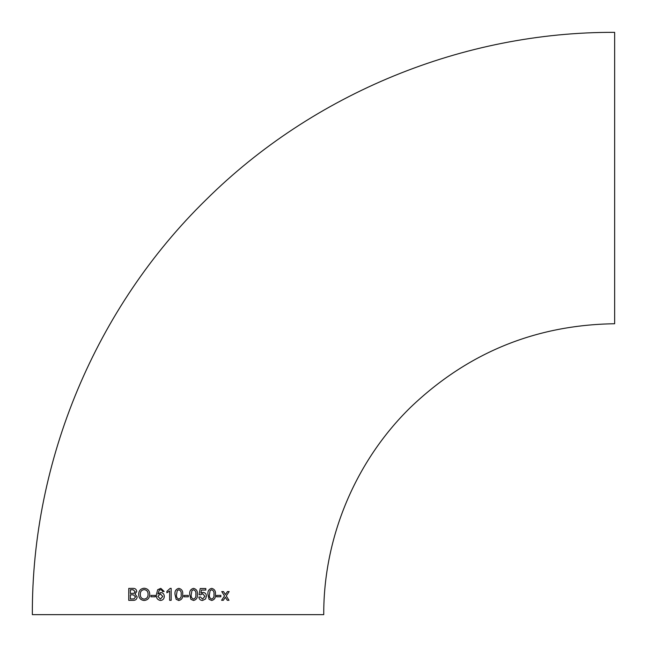 <?xml version="1.0" encoding="UTF-8"?>
<svg xmlns="http://www.w3.org/2000/svg" width="647" height="647" viewBox="0 0 647 647"><rect width="100%" height="100%" fill="white"/><g stroke="black" fill="none" stroke-linecap="round" stroke-linejoin="round"><path stroke-width="0.97" d="M178.273 600.432L178.847 600.473C181.767 599.769 183.052 597.763 182.689 594.431C183.061 591.107 181.775 589.085 178.847 588.382C175.911 589.077 174.633 591.099 175.005 594.431L176.17 599.316L178.847 600.473C181.767 599.769 183.052 597.763 182.689 594.431C183.061 591.107 181.775 589.085 178.847 588.382L178.839 588.382C175.911 589.077 174.633 591.099 175.005 594.431L176.17 599.316M32.35 614.65C31.711 460.454 95.813 307.398 206.15 199.68C313.431 93.241 463.527 31.76 614.65 32.35L614.65 323.743C535.667 324.867 467.644 352.736 410.57 407.335C355.446 461.149 323.419 537.617 323.743 614.65L32.35 614.65L323.743 614.65M227.259 600.287L228.989 600.279L226.256 595.927L229.159 591.56L227.429 591.568L225.415 594.585L223.514 591.576L221.759 591.576L224.517 595.936L221.581 600.295L223.336 600.295L225.358 597.27L227.259 600.287L228.981 600.279L226.248 595.927L229.151 591.56M216.591 596.785L220.862 596.777L220.87 595.402L216.599 595.41L216.591 596.785L220.853 596.777L220.862 595.402M211.698 588.382C208.835 589.077 207.582 591.099 207.938 594.423L209.07 599.316L211.682 600.465C214.521 599.761 215.766 597.747 215.419 594.423C215.783 591.099 214.545 589.085 211.698 588.382L211.698 588.382C214.545 589.085 215.783 591.099 215.411 594.423L215.419 594.423C215.758 597.747 214.513 599.761 211.674 600.465M202.972 592.361L200.869 593.153L201.468 590.064L205.827 590.064L205.827 588.535L200.23 588.535L199.025 594.658L200.538 594.803L202.721 593.744L204.921 596.316L202.551 599.09L200.392 596.946L198.872 597.1C199.187 599.243 200.408 600.367 202.543 600.465L205.528 599.017L206.433 596.219C206.336 593.914 205.188 592.628 202.972 592.361C205.188 592.628 206.336 593.914 206.425 596.219L205.528 599.017L202.543 600.465M193.55 588.382C190.639 589.093 189.369 591.107 189.725 594.431L190.881 599.316L193.542 600.473C196.445 599.769 197.715 597.763 197.351 594.431C197.723 591.107 196.453 589.093 193.55 588.382C196.453 589.093 197.715 591.107 197.351 594.431L197.351 594.431C197.715 597.755 196.445 599.769 193.542 600.473M183.91 596.801L188.35 596.801L188.35 595.418L183.918 595.418L183.91 596.801M166.877 592.773L169.627 591.01L169.643 600.319L171.172 600.319L171.156 588.382L170.169 588.382L166.877 591.366L166.877 592.773L166.877 591.366L170.169 588.382M160.521 600.465C162.915 600.214 164.168 598.855 164.289 596.38C164.184 594.075 163.012 592.781 160.771 592.515L157.892 594.083L159.308 590.113L160.602 589.757L162.057 590.371L162.607 591.593L164.136 591.439L160.828 588.39L157.674 589.732L156.372 594.73C156.121 598.022 157.504 599.939 160.521 600.465C157.504 599.939 156.121 598.022 156.372 594.73L157.674 589.732L160.707 588.382M150.929 596.801L155.304 596.793L155.312 595.418L150.937 595.418L150.929 596.801L150.937 595.418M144.2 588.228C140.577 588.592 138.741 590.687 138.676 594.512L138.668 594.512C138.862 598.151 140.698 600.141 144.168 600.473C147.726 600.125 149.586 598.087 149.732 594.367C149.603 590.638 147.759 588.592 144.192 588.228C140.577 588.592 138.733 590.687 138.668 594.512C138.87 598.151 140.698 600.141 144.176 600.473M136.76 591.487C136.42 589.32 135.166 588.285 132.991 588.398L128.769 588.406L128.737 600.343L132.991 600.335C135.458 600.497 136.857 599.348 137.196 596.906L135.037 594.051L136.76 591.487M133.5 588.414L128.777 588.406L128.745 600.343M178.046 614.65L34.736 614.65L178.046 614.65M130.346 593.453L134.042 593.307L135.142 591.633L133.161 589.789L130.354 589.781L130.338 593.453L134.042 593.307L135.15 591.633L133.161 589.789M130.338 598.96L133.994 598.896L135.579 596.89L133.29 594.836L130.338 594.828L130.33 598.96L133.994 598.896L135.587 596.89L133.29 594.836M144.168 599.098C146.788 598.742 148.098 597.165 148.082 594.358C148.098 591.56 146.812 589.975 144.2 589.603L144.2 589.603C141.491 589.975 140.189 591.617 140.302 594.528C140.326 597.254 141.612 598.774 144.16 599.098L144.16 599.098C146.788 598.742 148.09 597.165 148.074 594.358C148.098 591.56 146.804 589.975 144.2 589.603M160.771 592.515L157.892 594.083M160.602 589.757L162.057 590.371L162.607 591.593M160.407 599.09L162.761 596.429L160.351 593.889L157.884 596.356L160.407 599.09L162.761 596.429L160.351 593.889M169.627 591.01L169.643 600.319M178.831 589.757L177.229 590.574L176.542 594.423C176.162 596.769 176.93 598.329 178.847 599.09L178.321 599.017L178.847 599.09C180.756 598.321 181.532 596.769 181.152 594.423C181.532 592.062 180.756 590.509 178.831 589.757L178.758 589.765M188.35 596.801L188.35 595.418M193.526 589.757L191.949 590.574L191.253 594.423C190.873 596.769 191.633 598.329 193.542 599.09L193.542 599.09C195.443 598.321 196.203 596.769 195.831 594.423C196.211 592.07 195.443 590.517 193.534 589.757L191.949 590.574L191.253 594.423C190.873 596.777 191.641 598.329 193.542 599.09M200.869 593.153L201.468 590.064L205.827 590.064L205.827 588.535M200.538 594.803L202.551 593.736M202.551 599.09L200.384 596.946M211.674 589.757L210.121 590.574L209.442 594.423C209.062 596.769 209.814 598.321 211.674 599.082L211.682 599.09C213.542 598.313 214.286 596.76 213.931 594.415C214.303 592.062 213.55 590.501 211.682 589.757L210.121 590.574L209.442 594.423C209.07 596.769 209.814 598.321 211.682 599.09M225.407 594.585L223.506 591.576M221.581 600.295L223.328 600.295L225.358 597.27"/></g></svg>
